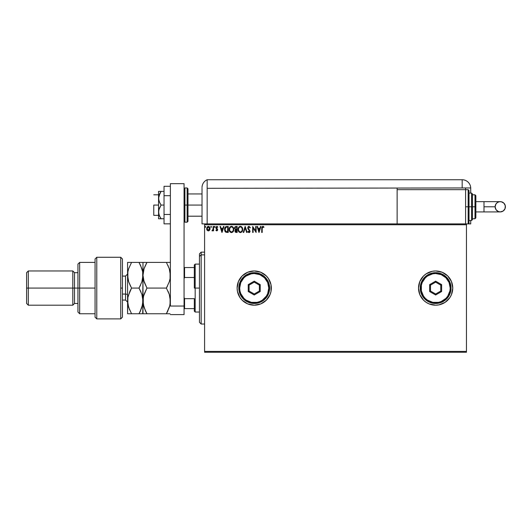 <?xml version="1.0" encoding="UTF-8"?>
<svg xmlns="http://www.w3.org/2000/svg" width="532" height="532" viewBox="0 0 532 532"><rect width="100%" height="100%" fill="white"/><g stroke="black" fill="none" stroke-linecap="round" stroke-linejoin="round"><path stroke-width="0.8" d="M438.993 304.863A17.117 17.117 0 0 0 449.866 297.594L451.455 294.628L452.759 288.078A17.117 17.117 0 0 1 435.642 305.195A17.117 17.117 0 0 1 418.524 288.078A17.117 17.117 0 0 0 419.828 294.622L423.538 300.181L426.132 302.309L429.091 303.892L435.642 305.195A17.117 17.117 0 0 0 438.973 304.863L445.151 302.309L449.873 297.588A17.117 17.117 0 0 0 451.449 294.648M419.834 294.635A17.117 17.117 0 0 0 435.635 305.195L438.98 304.863M451.462 294.608A17.117 17.117 0 0 0 452.426 291.43M452.433 291.403A17.117 17.117 0 0 0 452.759 288.098M237.112 288.098A17.117 17.117 0 0 0 237.438 291.396L239.999 297.588A17.117 17.117 0 0 0 271.34 288.078A17.117 17.117 0 0 1 254.223 305.195A17.117 17.117 0 0 1 237.112 288.078L237.438 291.416M237.445 291.436A17.117 17.117 0 0 0 239.985 297.574L242.127 300.181L247.679 303.892L254.223 305.195L260.773 303.892L266.326 300.181L270.037 294.628L271.014 291.416L271.014 284.74L268.454 278.568L266.326 275.975L260.773 272.264L254.223 270.961L247.679 272.264L242.127 275.975L238.416 281.528L237.112 288.078A17.117 17.117 0 0 1 254.223 270.961A17.117 17.117 0 0 1 271.34 288.078A17.117 17.117 0 0 0 254.223 270.961A17.117 17.117 0 0 0 237.112 288.078M204.594 352.257L466.451 352.257L204.594 352.257L204.594 224.757L466.451 224.757L466.451 351.399L204.594 351.399L204.594 352.257M466.451 223.899L465.593 223.899L466.451 223.899L466.451 352.257L466.451 351.399L204.594 351.399L204.594 223.899L204.594 224.757L466.451 224.757L466.451 223.899L470.727 223.899L470.727 220.474L470.727 223.899L468.16 223.899L468.16 206.782L468.16 223.899L468.16 206.782L465.593 206.782L468.16 206.782L468.16 189.671L469.018 190.523L469.018 223.041L469.018 206.782L468.16 206.782L468.16 189.671L468.16 206.782L469.018 206.782L469.018 223.041L468.16 223.899M397.131 223.899L204.594 223.899L465.593 223.899L465.593 189.671L397.131 189.671L397.131 188.301L397.131 223.899L397.131 189.671L465.593 189.671L465.593 223.899L397.131 223.899M209.601 230.196L210.04 228.447L209.448 226.905L208.158 226.399L207.074 227.157L206.675 228.846L207.227 230.349L208.165 230.908L209.069 230.722L210.047 228.64L208.358 226.386L206.669 228.64L207.114 230.196L208.358 230.921L209.488 230.343M213.119 226.466L213.578 226.466L213.119 226.466L213.013 229.591L211.969 230.768L212.587 230.848L213.119 230.196L213.119 230.841L213.578 230.841L213.578 226.466L213.578 230.841L213.578 226.466L213.119 226.466L213.046 229.438L211.969 230.768L213.119 230.196L213.119 230.841L213.578 230.841L213.119 230.841M216.77 230.921L217.442 230.536L217.641 229.598L216.378 227.383L217.801 226.978L216.743 226.393L215.939 227.217L216.032 228.328L217.189 229.791L216.843 230.369L216.152 229.924L215.879 230.296L216.77 230.921L215.879 230.296L216.77 230.921L217.648 229.771L216.344 227.63L216.903 226.925L217.535 227.383L217.801 226.978L216.857 226.386L215.879 227.656L217.189 229.791L216.743 230.383L216.152 229.924L215.879 230.296L216.152 229.924L216.936 230.323M224.564 229.591L224.557 229.385C224.491 227.656 225.255 226.685 226.851 226.466L225.595 226.778L224.936 227.596L224.69 230.542L225.914 232.238L228.248 232.457L228.248 226.466L226.851 226.466C225.255 226.685 224.491 227.656 224.557 229.385L225.914 232.238L228.248 232.457L228.248 226.466L228.248 232.457L227.337 232.457M235.955 226.466L237.152 226.466L235.224 226.679L234.546 228.288L235.49 229.698L234.938 230.788L235.264 232.058L237.152 232.457L237.152 226.466L237.152 232.457L237.152 226.466L235.955 226.466L234.546 228.168L235.49 229.698L234.925 230.968L236.308 232.457L237.152 232.457L236.308 232.457M243.723 232.457L243.224 232.457L245.139 226.466L243.224 232.457L243.723 232.457L245.179 227.909L246.635 232.457L247.141 232.457L245.219 226.466L247.141 232.457L245.219 226.466L243.224 232.457L243.723 232.457L245.179 227.909L246.635 232.457L247.141 232.457L246.635 232.457M255.666 226.466L255.666 230.921L252.667 226.466L252.667 232.457L253.126 232.457L253.126 227.989L256.125 232.457L256.125 226.466L255.666 226.466L256.125 226.466L255.666 226.466L255.666 230.921L252.667 226.466L252.667 232.457L253.126 232.457L253.126 227.989L256.125 232.457L256.125 226.466L256.025 232.457M262.19 228.467L262.522 227.038L263.726 227.463L263.958 227.004L262.828 226.313L261.85 227.084L261.731 232.457L262.19 232.457L262.19 228.467L262.828 226.925L263.726 227.463L263.958 227.004L262.828 226.313L261.731 228.408L261.731 232.457L262.19 232.457L262.216 227.776M418.524 288.078A17.117 17.117 0 0 1 435.642 270.961A17.117 17.117 0 0 1 452.759 288.078L451.455 281.528L447.745 275.975L442.192 272.264L435.642 270.961L432.303 271.293L426.132 273.847L423.538 275.975L419.828 281.528L418.524 288.078L419.828 294.628M260.461 226.466L260.959 226.466L259.044 232.457L260.959 226.466L260.461 226.466L259.842 228.388L258.16 228.388L257.548 226.466L257.042 226.466L258.964 232.457L260.959 226.466L260.461 226.466L259.842 228.388L258.16 228.388L257.548 226.466L257.042 226.466L258.964 232.457L257.042 226.466L257.548 226.466M248.484 226.459L249.016 226.313L247.932 227.104L247.832 228.487L249.594 231.234L248.923 231.992L248.191 231.227L247.832 231.593L248.271 232.271L249.448 232.477L250.06 231.214L248.364 228.527L248.344 227.383L249.142 226.931L249.987 227.922L250.366 227.623L249.016 226.313L250.366 227.623L249.016 226.313L247.752 227.935L249.594 231.234L248.989 231.992L248.191 231.227L247.832 231.593L248.989 232.61L250.06 231.214L248.211 227.942L249.049 226.925L249.84 227.596M242.685 229.432L242.127 227.383L240.371 226.313L238.722 227.257L238.077 229.465L238.629 231.533L240.411 232.61L242 231.719L242.685 229.438C242.705 227.729 241.934 226.685 240.371 226.313C238.815 226.698 238.05 227.749 238.077 229.465C238.043 231.194 238.821 232.238 240.411 232.61C241.96 232.198 242.718 231.141 242.685 229.432M233.774 229.432C233.794 227.729 233.029 226.685 231.467 226.313C229.904 226.698 229.139 227.749 229.166 229.465C229.139 231.194 229.917 232.238 231.5 232.61C233.049 232.198 233.807 231.141 233.774 229.432L233.215 227.383L231.467 226.313L229.817 227.257L229.166 229.465L229.724 231.533L231.367 232.604L232.916 231.932L233.767 229.704M223.447 226.466L223.945 226.466L222.024 232.457L223.945 226.466L223.447 226.466L222.828 228.388L221.146 228.388L220.534 226.466L220.029 226.466L221.95 232.457L223.945 226.466L223.447 226.466L222.828 228.388L221.146 228.388L220.534 226.466L220.029 226.466L221.95 232.457L220.029 226.466L220.534 226.466M215.034 226.885L214.655 227.383L214.941 226.559L214.29 226.712L214.742 227.377L215.034 226.885L214.655 227.383L215.034 226.885L214.655 227.383L214.27 226.885L214.655 227.383L214.27 226.885L214.655 226.386L214.27 226.885L214.655 226.386L215.034 226.885L214.655 227.383L214.27 226.885M211.503 226.885L210.958 226.439L210.958 227.337L211.503 226.885L211.118 227.383L211.503 226.885L211.118 227.383L210.738 226.885L211.118 227.383L210.738 226.885L211.118 226.386L210.738 226.885L211.118 226.386L211.503 226.885L211.118 227.383L210.738 226.885L211.118 226.386L211.503 226.885L210.958 226.439M205.405 226.393L205.744 226.885L205.359 226.386L205.744 226.885L205.359 226.386L204.98 226.798L205.272 227.377L205.744 226.885L205.359 227.383L205.744 226.885L205.359 227.383L204.98 226.885L205.359 227.383L204.98 226.885L205.359 226.386L204.98 226.885L205.359 226.386L205.744 226.885L205.359 227.383L204.98 226.885L205.359 226.386L205.744 226.885L205.359 227.383L204.98 226.885L205.405 227.383M445.151 273.847L448.137 276.381M448.137 299.775L445.151 302.309M260.773 272.264L257.568 271.293M238.416 281.528L238.063 282.452M257.568 304.863L260.773 303.892M452.759 288.058A17.117 17.117 0 0 0 452.433 284.753M452.426 284.726A17.117 17.117 0 0 0 451.462 281.548M451.449 281.508A17.117 17.117 0 0 0 438.993 271.293M438.973 271.293A17.117 17.117 0 0 0 419.834 281.521M426.132 302.309L429.091 303.892M262.19 232.457L261.731 232.457M263.001 226.326L263.466 226.526M263.958 227.004L263.726 227.463L262.775 226.931M263.287 227.111L262.908 226.931M262.243 227.55L262.382 227.191M259.004 231.008L258.359 228.999L259.649 228.999L259.004 231.008L258.359 228.999L259.649 228.999L259.004 231.008M253.126 232.457L252.667 232.457L252.773 226.466M248.218 227.849L248.471 228.707M248.211 227.942L250.053 231.334M249.993 231.706L249.641 232.331M249.229 232.577L248.883 232.604M247.832 231.593L248.258 231.353M248.191 231.227L249.255 231.932M248.85 231.972L249.594 231.234L248.75 229.864L249.375 230.549M249.561 231.506L249.588 231.134M248.371 229.452L248.045 228.993M247.925 228.747L247.752 227.929M247.832 227.37L248.251 226.645M248.624 227.064L249.049 226.925M238.968 231.965L238.635 231.54M238.19 230.482L238.11 230.01M238.083 229.192L238.15 228.64M238.283 228.128L239.546 226.506M241.448 226.652L241.974 227.164M242.193 227.49L242.379 227.862M242.432 227.989L242.552 228.368M240.278 226.931L240.391 226.925C241.634 227.237 242.246 228.075 242.226 229.438L242.2 229.013M240.604 226.938L241.043 227.078L240.604 226.938M241.289 227.237L241.814 227.842M242.153 228.72L242.226 229.438C242.253 230.808 241.641 231.666 240.391 231.992C239.134 231.679 238.516 230.835 238.536 229.465L238.536 229.465C238.509 228.082 239.127 227.237 240.391 226.925M241.987 230.708L241.621 231.34M239.573 231.733L238.642 230.323M240.171 231.979L239.759 231.846M238.642 228.6L238.875 227.962M241.016 231.839L240.604 231.979M241.88 230.941L241.202 231.726M242.2 229.871L242.12 230.296M235.583 232.318L235.111 231.812M235.058 230.263L235.35 229.817M234.565 227.856L234.738 227.264M234.758 227.217L235.104 226.772M236.128 231.839L235.39 230.961L236.461 229.924L236.035 229.964L236.693 229.924L236.693 231.839L235.822 231.772M236.693 229.305L236.693 227.078L236.693 229.305M236.002 229.285L235.031 228.434M235.044 228.507L235.084 227.716L235.822 227.104M236.168 227.078L235.716 227.117M236.461 229.924L236.693 231.839L236.215 231.839M233.648 230.502L233.242 231.493M230.057 231.965L229.724 231.533M229.279 230.482L229.199 230.01M229.372 228.128L229.884 227.164M229.718 227.403L230.296 226.732M232.537 226.652L233.063 227.164M233.282 227.49L233.468 227.856M233.521 227.989L233.648 228.368M233.734 228.807L233.767 229.166M229.731 228.6L229.631 229.465C229.598 228.082 230.216 227.237 231.48 226.925L231.48 226.925C232.723 227.237 233.335 228.075 233.315 229.438C233.342 230.808 232.73 231.666 231.48 231.992L230.07 231.114L231.48 231.992C230.223 231.679 229.605 230.835 229.631 229.465L229.97 227.962M232.378 227.237L232.903 227.842M232.105 231.839L231.699 231.979M233.083 230.708L232.291 231.726M226 232.278L225.561 232.018M225.694 232.118L225.209 231.659M225.016 231.36L224.777 230.835M225.029 231.387L225.262 231.726M226.007 231.6L225.023 229.385L226.06 227.231L227.782 227.078L227.782 231.839L225.801 231.46M227.151 231.832L226.812 231.812M225.023 229.385L225.036 229.724L225.023 229.385M225.076 230.057L225.036 229.724M221.99 231.008L221.345 228.999L222.629 228.999L221.99 231.008L221.345 228.999L222.629 228.999L221.99 231.008M216.265 230.077L216.743 230.383L217.189 229.791L216.152 228.507M217.182 229.691L216.743 230.383L216.152 229.924L216.743 230.383L217.189 229.791L216.032 228.328M217.189 229.791L216.617 228.946M216.783 226.945L217.535 227.383L216.903 226.925L217.535 227.383L217.801 226.978L217.142 226.433M216.371 227.397L216.903 226.925L216.451 228.048L217.648 229.771M216.351 227.503L217.448 229.006M216.943 228.501L217.535 229.179M213.119 230.196L212.315 230.921L211.969 230.768L212.541 230.349M212.315 230.921L211.969 230.768L212.315 230.921M212.188 230.303L213.073 229.252M213.113 228.314L213.106 228.687M211.164 227.383L210.738 226.885M206.908 229.831L206.782 229.492M206.768 229.445L206.689 229.053M206.669 228.64L207.081 227.157M208.158 226.399L207.673 226.559M208.358 226.386L208.743 226.439M209.242 226.698L209.628 227.144M210.04 228.846L209.941 229.452M209.588 228.64L209.515 228.062L208.358 230.383L207.128 228.64L208.358 226.925L209.581 228.787M208.065 230.336L207.4 229.731M207.194 228.062L207.413 227.523M208.644 226.971L209.169 227.337M205.192 226.439L205.744 226.885L205.359 227.383M241.787 227.796L242.2 229.006M233.076 228.175L233.215 228.587M233.289 229.871L233.215 230.296M230.07 231.114L229.731 230.323M227.29 227.078L227.782 227.078L227.483 231.839M225.861 231.506L225.508 231.147M225.176 228.321L225.309 227.982M209.295 227.523L209.515 228.062M201.169 254.861L201.169 252.135L201.169 254.861L204.594 254.861L201.169 254.861L201.169 324.021L201.169 254.861L199.46 256.444L201.169 254.861M199.46 253.85L199.46 256.444L199.46 253.85L201.169 252.135L204.594 252.135M199.46 322.306L199.46 256.444L199.46 322.306L201.169 324.021L204.594 324.021M194.326 267.543L194.326 288.078L195.178 288.078L195.178 264.118L195.178 288.078L199.46 288.078L195.178 288.078L195.178 312.038L195.178 288.078L194.326 288.078L194.326 264.976L194.326 267.543L184.059 267.543L184.571 267.543L184.571 277.491L194.326 277.491L184.571 277.491L184.571 267.543L194.326 267.543M194.326 298.665L194.326 311.18L194.326 298.665L184.571 298.665L184.059 297.488L184.571 298.665L184.571 308.613L194.326 308.613L184.571 308.613L184.571 298.665L194.326 298.665M184.059 278.668L184.571 277.491L184.059 278.668M184.059 308.613L184.571 308.613L184.059 308.613M153.761 205.073L158.556 205.073L153.761 205.073L153.761 215.34L153.761 205.073M187.138 222.183L184.91 222.183L184.91 205.073L184.91 222.183L184.91 205.073L184.059 205.073L187.138 205.073L187.138 222.183L187.138 205.073L187.138 222.183L187.989 221.332L187.989 205.073L202.027 205.073L187.989 205.073L187.989 188.813L187.989 205.073L187.989 188.813L187.138 187.956L184.91 187.956L184.91 205.073L184.91 187.956L184.91 205.073L187.138 205.073L187.138 187.956L187.138 205.073L187.989 205.073L187.989 221.332L187.989 205.073L187.138 205.073L187.138 187.956M184.059 183.68L184.059 314.605L170.366 314.605L184.059 314.605L184.059 306.046L170.366 306.046L170.366 183.68L170.366 306.046L184.059 306.046L184.059 183.68L170.366 183.68L184.059 183.68M170.366 214.456L164.029 214.456L164.029 195.683L170.366 195.683L164.029 195.683L164.029 186.3L170.366 186.3L164.029 186.3L164.029 214.456L170.366 214.456M164.029 223.846L170.366 223.846L164.029 223.846L164.029 214.456L164.029 223.846M158.742 218.765L159.281 218.765L158.556 218.765L158.556 211.916L158.556 218.765L164.029 218.765L161.076 218.765L159.274 215.487L158.556 211.916L159.281 208.351L161.076 205.073L164.029 205.073L161.076 205.073L160.079 203.47L158.749 200.045L158.742 196.421L161.076 191.38L164.029 191.38L158.742 191.38M159.274 194.659L160.079 192.983L158.556 198.223L158.556 191.38L158.556 211.916L158.556 198.223L159.281 201.808L161.076 205.073L158.742 210.107L158.742 213.724L160.079 217.162L159.281 215.487M160.079 218.765L161.076 218.765L160.079 217.162L161.076 218.765L160.079 218.765M159.547 216.118L160.079 217.162M161.076 191.38L160.079 192.983L161.076 191.38L160.079 191.38M204.594 223.899L202.027 223.899L202.027 188.301L202.027 223.899L205.059 223.899M207.161 223.899L207.161 179.743A8.559 8.559 0 0 0 202.027 187.583A8.559 8.559 0 0 1 207.161 179.743L207.161 188.301L207.161 179.743L207.161 188.301L462.168 187.956L462.168 179.743L207.161 179.743L462.168 179.743A8.559 8.559 0 0 1 470.727 188.301L470.727 193.089L470.727 188.301A8.559 8.559 0 0 0 462.168 179.743L462.168 187.956L470.72 187.956L207.161 188.301L207.161 223.899M202.08 186.632L202.04 187.078M202.127 186.26L202.273 185.528M465.593 189.671L465.593 187.956L465.593 189.671L468.16 189.671M483.994 201.648L500.266 201.648C503.385 201.954 505.094 203.663 505.4 206.782A5.134 5.134 90 0 1 500.266 211.916A5.134 5.134 90 0 1 495.132 206.782L483.994 206.782L483.994 211.916L475.861 211.916L483.994 211.916L483.994 201.648L475.861 201.648L483.994 201.648L483.994 206.782L495.132 206.782L495.997 203.929L497.413 202.512L499.262 201.748L501.27 201.748L503.897 203.151L505.3 205.784L505.008 208.75L503.119 211.051L500.266 211.916L498.298 211.53L495.997 209.635L495.132 206.782A5.134 5.134 90 0 1 500.266 201.648A5.134 5.134 90 0 1 505.4 206.782C505.094 209.901 503.385 211.616 500.266 211.916L483.994 211.916M469.018 220.474L471.585 220.474L471.585 206.782L471.585 220.474L471.585 206.782L469.018 206.782L471.585 206.782L471.585 193.089L472.436 193.947L472.436 219.616L472.436 206.782L471.585 206.782L471.585 193.089L471.585 206.782L472.436 206.782L472.436 219.37M475.003 206.782L475.003 218.765L475.003 206.782L472.436 206.782L475.003 206.782L475.003 194.805L475.003 206.782L475.861 206.782L475.003 206.782M475.861 217.907L475.861 206.782L475.861 217.907L475.003 218.765L472.436 218.765M475.861 195.656L475.861 206.782L475.861 195.656L475.003 194.805L472.436 194.805M472.436 206.782L472.436 193.947L472.436 206.782M469.018 206.782L469.018 190.523L469.018 206.782M120.731 288.078L120.731 318.887L120.731 257.269L120.731 288.078L122.44 288.078L120.731 288.078M122.44 317.112L122.44 258.984L120.731 257.269L96.771 257.269L95.062 258.984L95.062 317.172L96.771 318.887L96.771 257.269L96.771 318.887L120.731 318.887L122.44 317.172L122.44 259.044M95.062 317.119L95.062 288.078L77.945 288.078L77.945 312.038L77.945 288.078L74.52 288.078L74.52 272.677L74.52 288.078L72.811 288.078L72.811 305.195L72.811 288.078L28.309 288.078L28.309 270.961L28.309 288.078L26.6 288.078L26.6 303.479L26.6 272.677L26.6 288.078L72.811 288.078L72.811 270.961L72.811 288.078L77.945 288.078L77.945 264.118L77.945 288.078L79.654 288.078L79.654 262.409L79.654 288.078L95.062 288.078L95.062 259.037M79.654 288.078L79.654 313.747L79.654 288.078M74.52 288.078L74.52 303.479L74.52 288.078M28.309 288.078L28.309 305.195L28.309 288.078M125.525 299.995L125.525 294.07A2.055 1.024 180 0 1 127.574 295.094A2.055 1.024 0 0 0 125.525 294.07L125.525 276.095L122.44 276.095M122.44 294.07L125.525 294.07L122.44 294.07M143.627 295.905L146.952 288.078L144.099 294.282L146.952 288.078L166.39 288.078L169.256 281.84L170.074 278.588L170.074 271.879L170.08 278.562L169.256 281.834L166.39 288.078L146.952 288.078L144.099 281.874L142.982 275.243L144.086 268.653L146.952 262.409L166.39 262.409L169.243 268.607L170.366 275.243L169.748 270.342M167.228 262.409L143.268 262.409M144.099 262.409L146.952 262.409L144.086 268.64L143.268 271.905L144.086 268.653L146.952 262.409L145.861 264.411M143.919 306.977L142.982 300.913L142.982 262.409L142.982 275.243L144.092 281.86L142.982 275.243L143.268 278.595M167.46 286.103L166.39 288.078L169.256 294.316L170.366 300.913L170.074 297.581L170.074 304.271L169.256 307.523L166.39 313.747L167.992 310.695L166.39 313.747L170.067 313.747M143.574 296.091L142.982 300.913L143.268 304.251L143.268 297.561L144.092 294.296L146.952 288.078L143.607 280.198M145.349 310.688L143.268 304.257L142.982 300.913L142.982 313.747L166.39 313.747L146.952 313.747L144.086 307.516M169.721 305.927L166.39 313.747L169.249 313.747M146.14 313.747L143.274 313.747L146.952 313.747L145.356 310.695M143.274 313.747L142.689 313.747L143.268 297.561M145.781 311.579L146.952 313.747M143.726 269.844L142.982 275.243L142.689 304.277L139.983 311.971M144.086 268.64L145.356 265.461M169.382 294.701L170.366 300.913L169.781 305.681M169.642 280.557L169.256 281.84M170.067 262.409L166.39 262.409L169.243 268.607L170.067 271.872M168.265 266.073L167.992 265.468M167.992 291.137L169.256 294.316M139.843 262.409L142.982 262.409L139.012 262.409L141.864 268.607L142.689 271.872L142.696 278.562L141.878 281.834L139.012 288.078L141.871 294.316L142.982 300.913L141.864 307.549L139.012 313.747L142.689 313.747M140.674 265.601L139.012 262.409L127.574 262.409L127.574 275.243L127.574 262.409L128.691 262.409M142.13 269.471L142.337 270.236M140.661 265.574L142.689 271.872L142.982 275.243L142.689 271.885L142.982 275.243L141.871 281.84L142.396 280.018M130.739 313.747L127.574 313.747L131.55 313.747L128.684 307.516L127.574 300.913L127.574 313.747L127.866 297.561L129.948 291.137L131.55 288.078L139.012 288.078L140.608 285.012L139.012 288.078L140.973 291.955M142.004 294.728L142.982 300.913M142.383 305.74L142.689 304.284M140.787 313.747L141.864 313.747M127.574 300.913L127.574 275.243L127.574 300.913L127.866 304.244L127.866 297.561L127.866 304.257L129.569 309.85M127.873 278.615L127.86 271.918L128.684 268.653L131.55 262.409L128.684 268.653L127.86 271.918L127.574 275.243L128.697 281.874L127.873 278.615M141.878 281.834L139.012 288.078L131.55 288.078L128.697 281.874L130.659 286.455M128.904 268.008L128.245 270.15M129.768 262.409L127.873 262.409M131.55 288.078L128.185 296.038M128.425 281.009L128.212 280.224M128.551 307.09L131.55 313.747L139.012 313.747L140.608 310.695M128.697 313.747L140.608 313.747M140.608 265.461L139.012 262.409L140.608 265.461M142.689 262.409L129.948 262.409M127.873 313.747L128.684 313.747M127.574 302.11L125.525 300.061L125.525 276.161M238.821 288.078L239.679 288.078A14.55 14.55 0 0 1 254.223 273.528A14.55 14.55 0 0 1 268.773 288.078L269.631 288.078A15.401 15.401 0 0 0 254.223 272.677A15.401 15.401 0 0 0 238.821 288.078A15.401 15.401 0 0 1 254.223 272.677A15.401 15.401 0 0 1 269.631 288.078A15.401 15.401 0 0 1 254.223 303.479A15.401 15.401 0 0 1 238.821 288.078L239.992 293.97L243.337 298.971L248.331 302.309L254.223 303.479L260.121 302.309L265.116 298.971L268.454 293.97L269.631 288.078L268.454 282.186L265.116 277.185L260.121 273.847L254.223 272.677L248.331 273.847L243.337 277.185L239.992 282.186L238.821 288.078A15.401 15.401 0 0 0 254.223 303.479A15.401 15.401 0 0 0 269.631 288.078L268.773 288.078L267.669 282.512L264.51 277.79L259.796 274.638L254.223 273.528L251.39 273.807L246.143 275.982L243.942 277.79L240.783 282.512L239.679 288.078L239.959 290.918L240.783 293.644L243.942 298.366L246.143 300.174L251.39 302.349L257.062 302.349L259.796 301.518L262.309 300.174L266.319 296.158L267.669 293.644L268.773 288.078A14.55 14.55 0 0 1 254.223 302.628A14.55 14.55 0 0 1 239.679 288.078L238.821 288.078M248.238 291.536L248.238 284.62L254.223 281.162L260.215 284.62L260.215 291.536L254.223 294.994L248.238 291.536L254.223 294.994L260.215 291.536L259.363 291.044L254.223 294.01L249.089 291.044L249.089 285.112L254.223 282.146L259.363 285.112L259.363 291.044L254.223 294.01L254.223 294.994L254.223 294.01L249.089 291.044L248.238 291.536L249.089 291.044L249.089 285.112L248.238 284.62L248.238 291.536M259.363 291.044L260.215 291.536L260.215 284.62L259.363 285.112L259.363 291.044M259.363 285.112L260.215 284.62L254.223 281.162L254.223 282.146L259.363 285.112M254.223 282.146L254.223 281.162L248.238 284.62L249.089 285.112L254.223 282.146M420.24 288.078L421.091 288.078A14.55 14.55 0 0 1 435.642 273.528A14.55 14.55 0 0 1 450.192 288.078L451.043 288.078A15.401 15.401 0 0 0 435.642 272.677A15.401 15.401 0 0 0 420.24 288.078A15.401 15.401 0 0 1 435.642 272.677A15.401 15.401 0 0 1 451.043 288.078A15.401 15.401 0 0 1 435.642 303.479A15.401 15.401 0 0 1 420.24 288.078L421.411 293.97L424.749 298.971L429.75 302.309L435.642 303.479L441.533 302.309L446.534 298.971L449.873 293.97L451.043 288.078L449.873 282.186L446.534 277.185L441.533 273.847L435.642 272.677L429.75 273.847L424.749 277.185L421.411 282.186L420.24 288.078A15.401 15.401 0 0 0 435.642 303.479A15.401 15.401 0 0 0 451.043 288.078L450.192 288.078L449.081 282.512L445.929 277.79L441.208 274.638L435.642 273.528L432.802 273.807L427.562 275.982L425.354 277.79L422.202 282.512L421.371 285.238L421.371 290.918L423.545 296.158L425.354 298.366L427.562 300.174L432.802 302.349L438.481 302.349L441.208 301.518L445.929 298.366L447.738 296.158L449.912 290.918L450.192 288.078A14.55 14.55 0 0 1 435.642 302.628A14.55 14.55 0 0 1 421.091 288.078L420.24 288.078M429.65 291.536L429.65 284.62L435.642 281.162L441.633 284.62L441.633 291.536L435.642 294.994L429.65 291.536L435.642 294.994L441.633 291.536L440.775 291.044L435.642 294.01L430.508 291.044L430.508 285.112L435.642 282.146L440.775 285.112L440.775 291.044L435.642 294.01L435.642 294.994L435.642 294.01L430.508 291.044L429.65 291.536L430.508 291.044L430.508 285.112L429.65 284.62L429.65 291.536M440.775 291.044L441.633 291.536L441.633 284.62L440.775 285.112L440.775 291.044M440.775 285.112L441.633 284.62L435.642 281.162L435.642 282.146L440.775 285.112M435.642 282.146L435.642 281.162L429.65 284.62L430.508 285.112L435.642 282.146M194.326 264.976L195.178 264.118L199.46 264.118M199.46 312.038L195.178 312.038L194.326 311.18M158.556 194.805L153.761 194.805M202.027 193.947L187.989 193.947M202.027 216.198L187.989 216.198M158.556 215.34L153.761 215.34M184.91 187.956L184.059 188.813M184.91 222.183L184.059 221.332M500.266 201.648C497.147 201.954 495.438 203.663 495.132 206.782C495.438 209.901 497.147 211.616 500.266 211.916M471.585 220.474L472.436 219.616M469.018 193.089L471.585 193.089M95.062 262.409L79.654 262.409L77.945 264.118M26.6 272.677L28.309 270.961L72.811 270.961L74.52 272.677L77.945 272.677M95.062 313.747L79.654 313.747L77.945 312.038M77.945 303.479L74.52 303.479L72.811 305.195L28.309 305.195L26.6 303.479M125.525 300.061L122.44 300.061M125.525 276.095L127.574 274.047"/></g></svg>
